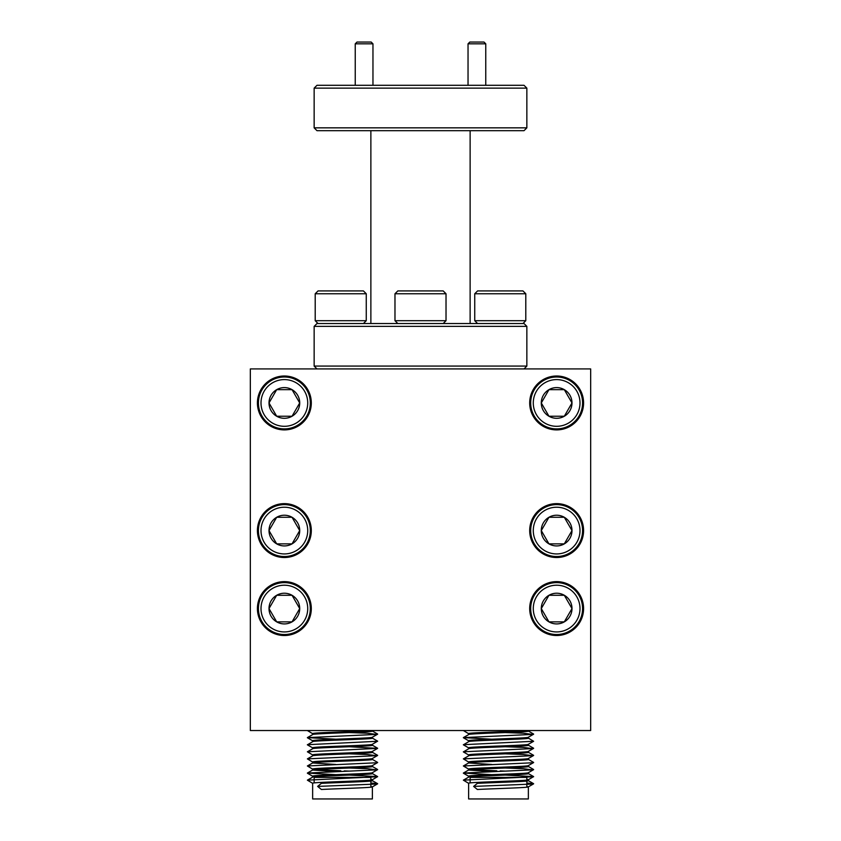 <?xml version="1.0" encoding="UTF-8"?>
<svg xmlns="http://www.w3.org/2000/svg" width="841" height="841" viewBox="0 0 841 841"><rect width="100%" height="100%" fill="white"/><g stroke="black" fill="none" stroke-linecap="round" stroke-linejoin="round"><path stroke-width="1.26" d="M355.238 43.827L357.005 42.05L371.186 42.05L372.962 43.827L355.238 43.827L355.238 85.298M468.038 43.827L469.814 42.05L483.995 42.05L485.762 43.827L468.038 43.827L468.038 85.298M394.976 293.761L397.814 290.923L443.186 290.923L446.024 293.761L394.976 293.761L394.976 320.705L446.024 320.705L443.186 323.533M441.988 290.923L409.756 290.923M474.745 293.761L477.572 290.923L522.955 290.923L525.793 293.761L474.745 293.761L474.745 320.705L525.793 320.705L522.955 323.533M521.756 290.923L511.013 290.923M370.87 783.024L377.63 783.696L376.484 784.043L317.625 786.409L321.388 789.478C338.513 788.606 373.898 787.67 372.374 786.829L372.374 798.95L312.642 798.95L312.642 783.286C310.97 782.077 374.403 780.89 372.374 779.733L370.87 779.365M349.299 775.097L377.63 776.6L372.374 779.733L372.374 780.69C373.898 781.531 338.513 782.466 321.388 783.339L317.625 786.409M312.642 776.19L312.642 777.147C310.97 775.938 374.403 774.761 372.374 773.604L372.374 772.679C374.403 773.804 310.97 774.982 312.642 776.19M377.63 783.823L372.311 786.903L370.87 786.451M372.374 730.524L372.374 731.06C374.403 732.217 310.97 733.394 312.642 734.603L312.642 733.646C311.012 732.564 359.601 731.607 370.124 730.524L307.364 730.524L312.705 733.72M312.642 741.657L312.642 740.742C310.97 739.533 374.403 738.345 372.374 737.2L372.374 738.146C374.403 739.302 310.97 740.49 312.642 741.699L307.375 744.821L312.705 747.901M372.374 744.317L372.374 745.242C374.403 746.398 310.97 747.575 312.642 748.784M372.374 751.412L372.374 752.327C374.403 753.483 310.97 754.671 312.642 755.88L312.642 754.924C310.97 753.715 374.403 752.527 372.374 751.37M372.311 738.072L377.63 741.152L372.374 744.285C374.403 745.441 310.97 746.619 312.642 747.828L312.642 748.742M372.311 759.339L377.63 762.419L376.484 762.776L307.385 765.972L312.642 762.966L312.642 762.009C310.97 760.8 374.403 759.623 372.374 758.466L372.374 759.423C374.403 760.579 310.97 761.757 312.642 762.966L335.717 764.469M312.642 770.02L312.642 769.105C310.97 767.896 374.403 766.708 372.374 765.552L372.374 766.508C374.403 767.665 310.97 768.853 312.642 770.051L335.717 771.554M349.236 771.113L344.211 770.913M340.805 770.787L315.28 769.557M349.299 732.564L367.38 733.226L376.484 734.414L307.385 737.61L312.642 734.603M377.63 734.193L372.374 737.2M349.299 753.83L367.38 754.503L376.484 755.681L307.385 758.876L312.642 755.88M377.63 776.727L307.385 780.154L312.642 777.147M370.334 777.399L314.145 777.399L314.145 782.908M370.87 777.399L370.87 780.08M370.87 781.037L370.87 787.176M284.363 556.532A25.955 25.955 0 0 1 258.418 530.576A25.955 25.955 0 0 1 284.363 504.621A25.955 25.955 0 0 1 310.318 530.576A25.955 25.955 0 0 1 284.363 556.532M276.458 517.678L269.015 530.576A15.348 15.348 0 0 0 292.037 543.875A15.348 15.348 0 0 0 284.363 515.228A15.348 15.348 0 0 0 276.689 517.278L269.015 530.576L276.689 543.875L292.037 543.875L299.711 530.576L292.037 517.278L276.689 517.278A15.348 15.348 0 0 0 269.015 530.576L276.689 543.875L292.037 543.875L299.711 530.576L292.037 517.278L276.689 517.278M284.363 507.218A23.359 23.359 0 0 0 261.004 530.576A23.359 23.359 0 0 0 284.363 553.935A23.359 23.359 0 0 0 307.722 530.576A23.359 23.359 0 0 0 284.363 507.218M257.42 402.955A26.944 26.944 0 0 0 284.363 429.898A26.944 26.944 0 0 0 311.307 402.955A26.944 26.944 0 0 0 284.363 376.011A26.944 26.944 0 0 0 257.42 402.955M529.693 402.955A26.944 26.944 0 0 0 556.637 429.898A26.944 26.944 0 0 0 583.58 402.955A26.944 26.944 0 0 0 556.637 376.011A26.944 26.944 0 0 0 529.693 402.955M529.693 530.576A26.944 26.944 0 0 0 556.637 557.52A26.944 26.944 0 0 0 583.58 530.576A26.944 26.944 0 0 0 556.637 503.633A26.944 26.944 0 0 0 529.693 530.576M257.42 530.576A26.944 26.944 0 0 0 284.363 557.52A26.944 26.944 0 0 0 311.307 530.576A26.944 26.944 0 0 0 284.363 503.633A26.944 26.944 0 0 0 257.42 530.576M257.42 608.569A26.944 26.944 0 0 0 284.363 635.512A26.944 26.944 0 0 0 311.307 608.569A26.944 26.944 0 0 0 284.363 581.625A26.944 26.944 0 0 0 257.42 608.569M529.693 608.569A26.944 26.944 0 0 0 556.637 635.512A26.944 26.944 0 0 0 583.58 608.569A26.944 26.944 0 0 0 556.637 581.625A26.944 26.944 0 0 0 529.693 608.569M556.637 634.524A25.955 25.955 0 0 1 530.682 608.569A25.955 25.955 0 0 1 556.637 582.624A25.955 25.955 0 0 1 582.582 608.569A25.955 25.955 0 0 1 556.637 634.524M548.731 595.67L541.289 608.569A15.348 15.348 0 0 0 564.311 621.867A15.348 15.348 0 0 0 556.637 593.22A15.348 15.348 0 0 0 548.963 595.281L541.289 608.569L548.963 621.867L564.311 621.867L571.985 608.569L564.311 595.281L548.963 595.281A15.348 15.348 0 0 0 541.289 608.569L548.963 621.867L564.311 621.867L571.985 608.569L564.311 595.281L548.963 595.281M556.637 585.21A23.359 23.359 0 0 0 533.278 608.569A23.359 23.359 0 0 0 556.637 631.927A23.359 23.359 0 0 0 579.996 608.569A23.359 23.359 0 0 0 556.637 585.21M284.363 634.524A25.955 25.955 0 0 1 258.418 608.569A25.955 25.955 0 0 1 284.363 582.624A25.955 25.955 0 0 1 310.318 608.569A25.955 25.955 0 0 1 284.363 634.524M299.491 608.169L292.037 595.281A15.348 15.348 0 0 0 276.689 595.281L269.015 608.569L276.689 621.867L292.037 621.867L299.711 608.569L292.037 595.281L276.689 595.281A15.348 15.348 0 0 0 276.689 621.867L292.037 621.867L299.711 608.569A15.348 15.348 0 0 0 292.037 595.281L276.689 595.281M284.363 585.21A23.359 23.359 0 0 0 261.004 608.569A23.359 23.359 0 0 0 284.363 631.927A23.359 23.359 0 0 0 307.722 608.569A23.359 23.359 0 0 0 284.363 585.21M284.363 428.899A25.955 25.955 0 0 1 258.418 402.955A25.955 25.955 0 0 1 284.363 376.999A25.955 25.955 0 0 1 310.318 402.955A25.955 25.955 0 0 1 284.363 428.899M276.458 390.056L269.015 402.955A15.348 15.348 0 0 0 292.037 416.242A15.348 15.348 0 0 0 284.363 387.596A15.348 15.348 0 0 0 276.689 389.656L269.015 402.955L276.689 416.242L292.037 416.242L299.711 402.955L292.037 389.656L276.689 389.656A15.348 15.348 0 0 0 269.015 402.955L276.689 416.242L292.037 416.242L299.711 402.955L292.037 389.656L276.689 389.656M284.363 379.596A23.359 23.359 0 0 0 261.004 402.955A23.359 23.359 0 0 0 284.363 426.303A23.359 23.359 0 0 0 307.722 402.955A23.359 23.359 0 0 0 284.363 379.596M556.637 556.532A25.955 25.955 0 0 1 530.682 530.576A25.955 25.955 0 0 1 556.637 504.621A25.955 25.955 0 0 1 582.582 530.576A25.955 25.955 0 0 1 556.637 556.532M556.637 515.228A15.348 15.348 0 0 0 548.963 517.278L541.289 530.576L548.963 543.875L564.311 543.875L571.985 530.576L564.311 517.278L548.963 517.278L541.289 530.576L548.963 543.875L564.311 543.875L571.985 530.576L564.311 517.278L548.963 517.278A15.348 15.348 0 0 0 548.963 543.875A15.348 15.348 0 0 0 571.985 530.576A15.348 15.348 0 0 0 556.637 515.228M556.637 507.218A23.359 23.359 0 0 0 533.278 530.576A23.359 23.359 0 0 0 556.637 553.935A23.359 23.359 0 0 0 579.996 530.576A23.359 23.359 0 0 0 556.637 507.218M556.637 428.899A25.955 25.955 0 0 1 530.682 402.955A25.955 25.955 0 0 1 556.637 376.999A25.955 25.955 0 0 1 582.582 402.955A25.955 25.955 0 0 1 556.637 428.899M556.637 387.596A15.348 15.348 0 0 0 548.963 389.656L541.289 402.955L548.963 416.242L564.311 416.242L571.985 402.955L564.311 389.656L548.963 389.656L541.289 402.955L548.963 416.242L564.311 416.242L571.985 402.955L564.311 389.656L548.963 389.656A15.348 15.348 0 0 0 548.963 416.242A15.348 15.348 0 0 0 571.985 402.955A15.348 15.348 0 0 0 556.637 387.596M556.637 379.596A23.359 23.359 0 0 0 533.278 402.955A23.359 23.359 0 0 0 556.637 426.303A23.359 23.359 0 0 0 579.996 402.955A23.359 23.359 0 0 0 556.637 379.596M526.855 783.024L533.615 783.696L532.479 784.043L473.62 786.409L477.373 789.478C494.508 788.606 529.883 787.67 528.358 786.829L528.358 798.95L468.626 798.95L468.626 783.286C466.955 782.077 530.387 780.89 528.358 779.733L526.855 779.365M505.283 775.097L533.615 776.6L528.358 779.733L528.358 780.69C529.883 781.531 494.508 782.466 477.373 783.339L473.62 786.409M468.626 776.19L468.626 777.147C466.955 775.938 530.387 774.761 528.358 773.604L528.358 772.679C530.387 773.804 466.955 774.982 468.626 776.19M533.625 783.823L528.295 786.903L526.855 786.451M528.358 730.524L528.358 731.06C530.387 732.217 466.955 733.394 468.626 734.603L468.626 733.646C467.007 732.564 515.586 731.607 526.119 730.524M468.626 741.657L468.626 740.742C466.955 739.533 530.387 738.345 528.358 737.2L528.358 738.146C530.387 739.302 466.955 740.49 468.626 741.699L463.37 744.821L468.689 747.901M528.358 744.317L528.358 745.242C530.387 746.398 466.955 747.575 468.626 748.784L463.37 751.917L468.689 754.997M528.358 751.412L528.358 752.327C530.387 753.483 466.955 754.671 468.626 755.88L468.626 754.924C466.955 753.715 530.387 752.527 528.358 751.37M528.295 738.072L533.625 741.278L528.358 744.285C530.387 745.441 466.955 746.619 468.626 747.828L468.626 748.742M528.295 759.339L533.615 762.419L532.479 762.776L463.37 765.972L468.626 762.966L468.626 762.009C466.955 760.8 530.387 759.623 528.358 758.466L528.358 759.423C530.387 760.579 466.955 761.757 468.626 762.966L491.701 764.469M468.626 770.02L468.626 769.105C466.955 767.896 530.387 766.708 528.358 765.552L528.358 766.508C530.387 767.665 466.955 768.853 468.626 770.051L491.701 771.554M505.22 771.113L500.195 770.913M496.789 770.787L471.275 769.557M505.283 732.564L523.375 733.226L532.479 734.414L463.37 737.61L468.626 734.603M533.625 734.193L528.358 737.2M505.283 753.83L523.375 754.503L532.479 755.681L463.37 758.876L468.626 755.88M533.625 776.727L463.37 780.154L468.626 777.147M526.319 777.399L470.13 777.399L470.13 782.908M526.855 777.399L526.855 780.08M526.855 781.037L526.855 787.176M315.207 293.761L318.045 290.923L363.428 290.923L366.255 293.761L315.207 293.761L315.207 320.705L366.255 320.705L363.428 323.533M314.145 366.077L526.855 366.077L526.855 326.371L314.145 326.371L314.145 366.077L316.983 368.915M314.145 326.371L316.983 323.533L524.017 323.533L526.855 326.371M316.983 85.298L524.017 85.298L526.855 88.137L314.145 88.137L316.983 85.298M526.855 127.843L524.017 130.681L316.983 130.681L314.145 127.843L526.855 127.843L526.855 88.137M362.219 290.923L351.475 290.923M340.731 290.923L329.987 290.923M590.666 730.524L590.666 368.915L250.334 368.915L250.334 730.524L590.666 730.524M463.359 730.524L468.689 733.72M463.37 737.61L491.764 739.207M533.625 741.278L463.37 744.695M505.283 746.745L523.375 747.407L532.479 748.595L463.37 751.791M463.37 758.876L468.689 762.083M463.37 765.972L468.689 769.179M505.283 768.012L523.375 768.685L532.479 769.862L463.37 773.058L491.764 774.666M463.37 780.154L468.689 783.36M276.458 595.67L269.015 608.569M269.246 608.968L276.689 621.867A15.348 15.348 0 0 0 299.711 608.569M307.385 737.61L335.78 739.207M377.63 741.278L307.385 744.695M349.299 746.745L377.63 748.374L307.385 751.791L312.705 754.997M307.385 758.876L312.705 762.083M307.385 765.972L312.705 769.179M349.299 768.012L367.38 768.685L376.484 769.862L307.385 773.058L335.78 774.666M307.385 780.154L312.705 783.36M372.962 43.827L372.962 85.298M485.762 43.827L485.762 85.298M446.024 293.761L446.024 320.705M397.814 323.533L394.976 320.705M525.793 293.761L525.793 320.705M477.572 323.533L474.745 320.705M366.255 293.761L366.255 320.705M370.87 323.533L370.87 130.681M314.145 127.843L314.145 88.137M470.13 323.533L470.13 130.681M524.017 368.915L526.855 366.077M318.045 323.533L315.207 320.705M533.615 734.056L528.295 730.987M533.615 748.238L528.295 745.158M533.615 755.334L528.295 752.253M533.615 769.515L528.295 766.435M463.37 773.058L468.689 769.978M533.615 776.6L528.295 773.52M533.615 783.696L528.295 780.616M463.37 737.736L468.689 740.816M533.625 748.374L528.295 751.444M533.625 755.46L528.295 758.54M533.625 762.556L528.295 765.625M533.625 769.641L528.295 772.721M463.37 773.184L468.689 776.264M372.311 780.616L377.63 783.696M372.311 773.52L377.63 776.6M312.705 769.978L307.385 773.058M372.311 766.435L377.63 769.515M372.311 752.253L377.63 755.334M312.705 748.711L307.385 751.791M372.311 745.158L377.63 748.238M372.311 730.987L377.63 734.056M307.375 737.736L312.705 740.816M377.63 748.374L372.311 751.444M377.63 755.46L372.311 758.54M377.63 762.556L372.311 765.625M377.63 769.641L372.311 772.721M307.375 773.184L312.705 776.264"/></g></svg>
